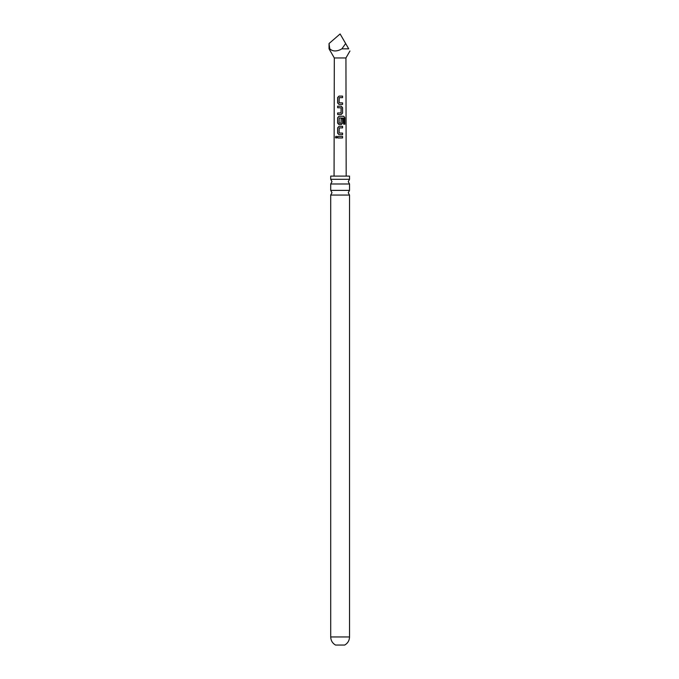 <?xml version="1.0" encoding="UTF-8"?>
<svg xmlns="http://www.w3.org/2000/svg" width="679" height="679" viewBox="0 0 679 679"><rect width="100%" height="100%" fill="white"/><g stroke="black" fill="none" stroke-linecap="round" stroke-linejoin="round"><path stroke-width="1.02" d="M335.401 137.192L336.097 136.233L336.894 137.192L336.088 138.151L335.401 137.192M336.147 138.151L335.545 137.192L336.156 136.233M340.12 190.383L349.532 190.383L348.242 192.726L349.532 195.068L330.707 195.068L331.997 192.726L330.707 190.383L340.12 190.383M340.12 179.307L349.532 179.307L348.242 181.649L349.532 183.992L330.707 183.992L331.997 181.649L330.707 179.307L340.12 179.307M341.231 124.58L338.991 124.58L337.616 123.128L337.633 117.705L338.991 116.253L343.752 116.253L344.813 117.705L344.822 124.215L343.667 124.215L343.667 118.078L339.211 117.976L339.101 123.094L341.028 123.196L341.155 118.681L342.598 118.681L342.589 123.128L341.231 124.58M337.701 137.964L337.701 136.411L342.589 136.411L342.589 137.964L337.624 137.964L337.624 136.411L342.589 136.411M335.502 645.05L344.737 645.05C347.809 643.225 349.413 640.526 349.532 636.953L330.707 636.953C330.834 640.526 332.43 643.225 335.502 645.05M334.068 176.107L334.306 57.953L345.934 57.953L349.957 50.984M341.877 48.837L348.717 48.837C350.339 51.646 350.339 51.646 348.717 48.837C350.339 51.646 350.339 51.646 348.717 48.837L345.662 43.541L341.877 48.837L340.264 49.694M340.12 96.095L342.589 96.095L342.589 97.649L339.203 97.649L339.101 102.767L342.589 102.868L342.598 104.422L338.999 104.413L337.633 102.97L337.633 97.547L338.991 96.095L340.12 96.095M340.12 106.179L341.248 106.179L342.589 107.621L342.589 113.053L341.24 114.496L337.624 114.496L337.624 112.943L341.036 112.943L341.138 107.825L337.624 107.723L337.633 106.179L340.12 106.179M340.12 126.336L342.589 126.336L342.606 127.881L339.211 127.881L339.101 132.999L342.589 133.101L342.589 134.654L338.991 134.654L337.624 133.211L337.633 127.779L338.999 126.336L340.12 126.336M342.522 104.422L342.513 102.868L340.12 102.826M349.532 179.307L349.532 176.107L330.707 176.107L330.707 179.307M342.513 134.654L342.513 133.101L340.12 133.067M340.12 49.762C335.901 51.604 332.447 51.298 329.773 48.837L329.043 43.541L340.12 33.95L345.662 43.541M334.306 57.953L329.043 48.837L329.773 48.837M342.513 136.411L342.513 137.964M339.025 134.654L337.624 133.211M337.701 133.211L337.709 127.779L339.033 126.336L342.589 126.336M342.513 126.336L342.522 127.881M339.025 124.58L337.692 123.128L337.718 117.705L339.033 116.253L343.642 116.253L344.813 117.705M344.66 117.705L344.669 124.223M341.121 118.681L342.522 118.689L342.589 123.128M342.513 123.128L341.197 124.58M340.018 123.188L340.85 123.196M337.701 107.723L337.718 106.179L341.214 106.179L342.513 107.621L342.589 113.053M342.513 113.053L341.206 114.496M339.95 107.757L338.965 107.723M341.011 112.943L337.624 112.943M337.701 114.496L337.701 112.943M339.033 104.422L337.633 102.97M337.718 102.97L337.709 97.547L339.025 96.095L342.589 96.095M342.513 96.095L342.513 97.649M345.934 57.953L346.18 176.107M349.532 195.068L349.532 636.953M349.532 183.992L349.532 190.383M330.707 183.992L330.707 190.383M330.707 195.068L330.707 636.953M329.043 48.837L329.043 43.541"/></g></svg>
